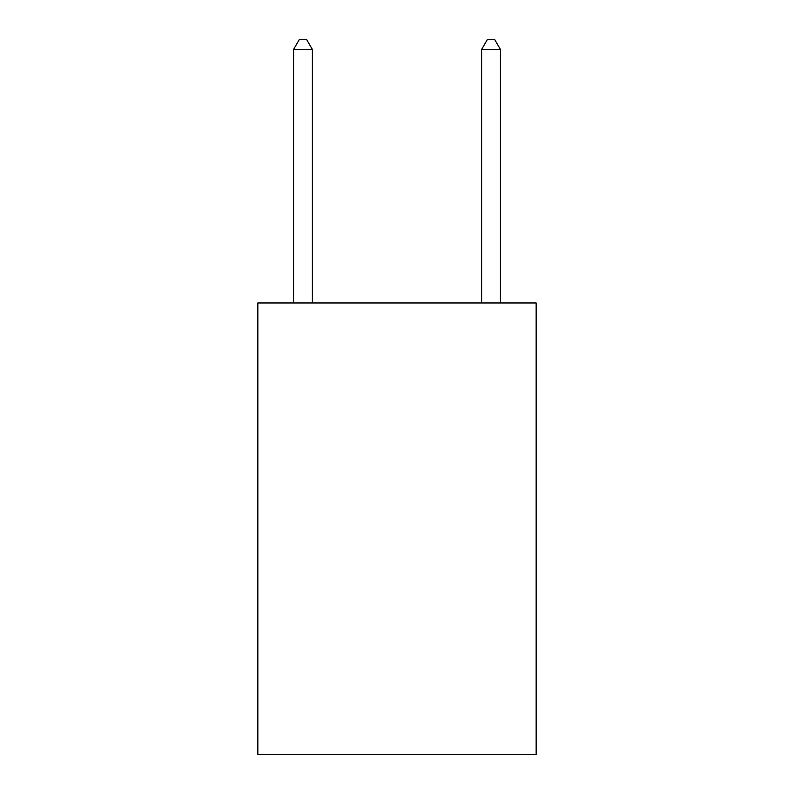 <?xml version="1.0" encoding="UTF-8"?>
<svg xmlns="http://www.w3.org/2000/svg" width="794" height="794" viewBox="0 0 794 794"><rect width="100%" height="100%" fill="white"/><g stroke="black" fill="none" stroke-linecap="round" stroke-linejoin="round"><path stroke-width="1.19" d="M536.158 302.971L536.158 754.3L257.842 754.3L257.842 302.971L536.158 302.971M312.379 302.971L312.379 49.476L293.572 49.476L293.572 302.971M293.572 49.476L299.209 39.7L306.732 39.7L312.379 49.476M500.428 302.971L500.428 49.476L481.621 49.476L481.621 302.971M481.621 49.476L487.268 39.7L494.791 39.7L500.428 49.476"/></g></svg>
